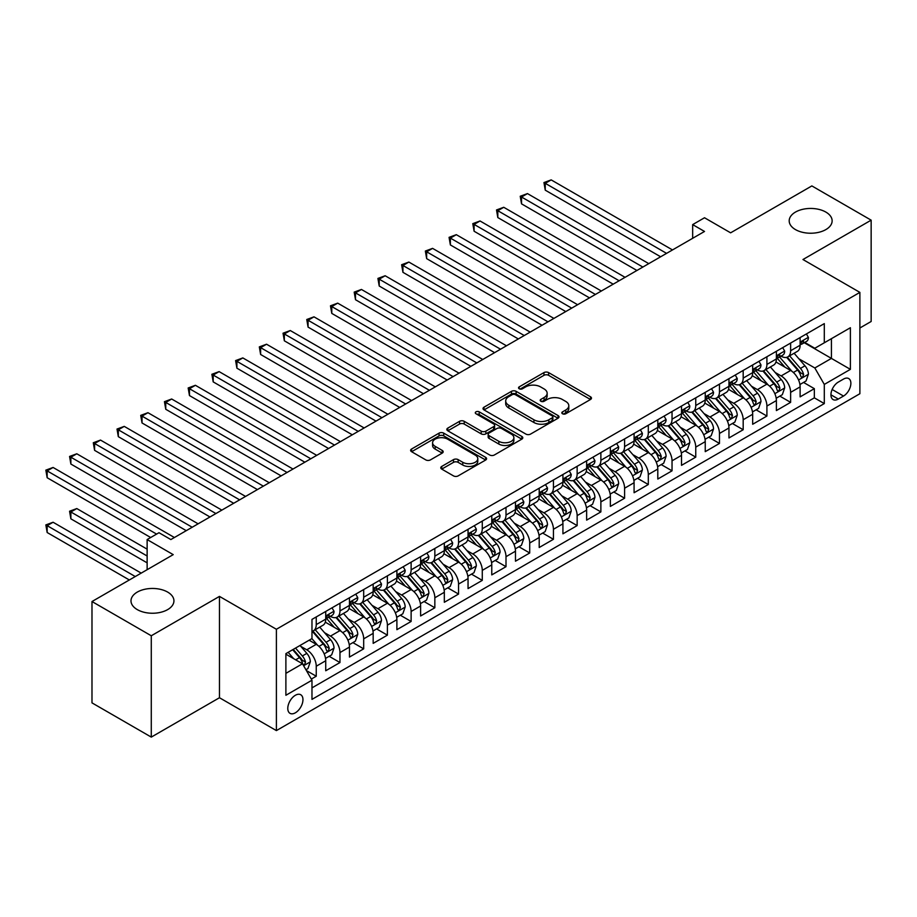 <?xml version="1.0" encoding="UTF-8"?>
<svg xmlns="http://www.w3.org/2000/svg" width="917" height="917" viewBox="0 0 917 917"><rect width="100%" height="100%" fill="white"/><g stroke="black" fill="none" stroke-linecap="round" stroke-linejoin="round"><path stroke-width="1.38" d="M562.511 413.762A2.304 1.33 0 0 0 565.778 413.762L590.514 399.48A3.29 1.903 0 0 0 591.476 398.138A3.29 1.903 0 0 0 590.514 396.786L548.607 372.6A3.29 1.903 0 0 0 543.953 372.6L519.205 386.871A2.304 1.33 0 0 0 518.541 387.822A2.304 1.33 0 0 0 519.205 388.762A2.304 1.33 0 0 0 522.472 388.762L525.67 386.905A10.534 6.087 0 0 1 540.572 386.905L544.068 388.923A10.534 6.087 0 0 1 547.151 393.233A10.534 6.087 0 0 1 544.068 397.531L540.858 399.376A2.304 1.33 0 0 0 540.193 400.316A2.304 1.33 0 0 0 540.858 401.256A2.304 1.33 0 0 0 544.125 401.256L547.323 399.411A10.534 6.087 0 0 1 562.224 399.411L565.72 401.428A10.534 6.087 0 0 1 568.804 405.727A10.534 6.087 0 0 1 565.72 410.025L562.511 411.882A2.304 1.33 0 0 0 561.834 412.822A2.304 1.33 0 0 0 562.511 413.762L562.511 411.882M167.651 592.084A21.469 12.391 0 0 0 144.256 589.402A21.469 12.391 0 0 0 130.993 600.853A21.469 12.391 0 0 0 137.286 609.61A21.469 12.391 0 0 0 160.681 612.304A21.469 12.391 0 0 0 173.932 600.853A21.469 12.391 0 0 0 167.651 592.084M825.85 212.079A21.469 12.391 0 0 0 802.455 209.385A21.469 12.391 0 0 0 789.193 220.837A21.469 12.391 0 0 0 795.486 229.605A21.469 12.391 0 0 0 818.881 232.288A21.469 12.391 0 0 0 832.132 220.837A21.469 12.391 0 0 0 825.85 212.079M295.377 712.796A10.729 6.201 120 0 0 302.381 703.339A10.729 6.201 120 0 0 300.742 694.742A10.729 6.201 120 0 0 295.377 695.269A10.729 6.201 120 0 0 288.362 704.726A10.729 6.201 120 0 0 290.001 713.334A10.729 6.201 120 0 0 295.377 712.796M441.742 466.421A3.29 1.903 0 0 0 440.779 467.762A3.29 1.903 0 0 0 441.742 469.103L453.502 475.889A3.29 1.903 0 0 0 458.156 475.889L485.632 460.036A3.29 1.903 0 0 0 486.595 458.683A3.29 1.903 0 0 0 485.632 457.342L443.725 433.145A3.29 1.903 0 0 0 439.06 433.145L411.595 449.009A3.29 1.903 0 0 0 410.621 450.35A3.29 1.903 0 0 0 411.595 451.703L425.797 459.898A3.29 1.903 0 0 0 430.451 459.898L442.212 453.113A3.29 1.903 0 0 0 443.175 451.76A3.29 1.903 0 0 0 442.212 450.419L435.162 446.35A8.803 5.089 0 0 1 432.583 442.762A8.803 5.089 0 0 1 438.017 438.062A8.803 5.089 0 0 1 447.622 439.163L475.212 455.096A8.803 5.089 0 0 1 477.791 458.683A8.803 5.089 0 0 1 472.347 463.383A8.803 5.089 0 0 1 462.753 462.283L458.156 459.623A3.29 1.903 0 0 0 453.502 459.623L441.742 466.421L441.742 469.103L453.502 462.363L453.502 459.623M859.882 327.999L871.15 321.489L871.15 220.16L811.854 185.922L730.62 232.826L704.52 217.753L692.667 224.608L704.52 231.451L170.849 539.563L158.985 532.72L147.133 539.563L147.133 569.698M151.282 635.768L151.282 737.108L219.472 697.734L219.472 596.394L151.282 635.768L91.987 601.529L173.221 554.636L147.133 539.563M219.472 596.394L276.395 629.268L859.882 292.385L859.882 393.725L276.395 730.597L276.395 629.268M871.15 220.16L802.96 259.522L859.882 292.385M525.899 434.085A3.29 1.903 0 0 0 530.565 434.085L558.029 418.232A3.29 1.903 0 0 0 559.003 416.88A3.29 1.903 0 0 0 558.029 415.539L516.122 391.341A3.29 1.903 0 0 0 511.468 391.341L483.993 407.205A3.29 1.903 0 0 0 483.03 408.546A3.29 1.903 0 0 0 483.993 409.899L525.899 434.085M476.886 414.255A2.304 1.33 0 0 1 479.224 414.587L479.224 411.848L521.83 436.446A3.29 1.903 0 0 1 522.793 437.787A3.29 1.903 0 0 1 521.83 439.128L494.355 454.992A3.29 1.903 0 0 1 489.701 454.992L447.794 430.795L447.794 428.113A3.29 1.903 0 0 0 446.831 429.454A3.29 1.903 0 0 0 447.794 430.795M447.794 428.113L459.555 421.316A3.29 1.903 0 0 1 464.208 421.316L481.207 431.128A3.29 1.903 0 0 0 485.861 431.128L493.655 426.634A3.29 1.903 0 0 0 494.618 425.282A3.29 1.903 0 0 0 493.655 423.941L475.969 413.727A2.304 1.33 0 0 1 475.293 412.788A2.304 1.33 0 0 1 476.714 411.561A2.304 1.33 0 0 1 479.224 411.848M151.282 737.108L91.987 702.869L91.987 601.529M311.322 679.073L316.25 676.23L306.404 670.556M300.799 646.37L306.759 649.809A13.423 7.749 60 0 1 316.25 666.235L325.73 660.756L325.73 670.763L339.966 662.544L329.169 656.308M324.526 632.673L330.475 636.111A13.423 7.749 60 0 1 339.966 652.549L349.457 647.07L349.457 657.065L363.682 648.846L352.896 642.611M348.242 618.975L354.191 622.414A13.423 7.749 60 0 1 363.682 638.851L373.173 633.372L373.173 643.367L387.398 635.149L376.612 628.924M371.958 605.289L377.919 608.728A13.423 7.749 60 0 1 387.398 625.153L396.889 619.674L396.889 629.681L411.125 621.462L400.328 615.227M395.674 591.591L401.635 595.03A13.423 7.749 60 0 1 411.125 611.467L420.605 605.988L420.605 615.983L434.841 607.765L424.044 601.529M419.401 577.893L425.35 581.332A13.423 7.749 60 0 1 434.841 597.769L444.332 592.29L444.332 602.286L458.557 594.067L447.771 587.843M443.117 564.207L449.066 567.646A13.423 7.749 60 0 1 458.557 584.072L468.048 578.593L468.048 588.588L482.273 580.381L471.487 574.145M466.833 550.509L472.794 553.948A13.423 7.749 60 0 1 482.273 570.385L491.764 564.906L491.764 574.902L506.001 566.683L495.203 560.447M490.549 536.812L496.51 540.251A13.423 7.749 60 0 1 506.001 556.688L515.48 551.209L515.48 561.204L529.717 552.985L518.919 546.761M514.277 523.126L520.226 526.564A13.423 7.749 60 0 1 529.717 542.99L539.207 537.511L539.207 547.506L553.432 539.299L542.646 533.064M537.992 509.428L543.953 512.867A13.423 7.749 60 0 1 553.432 529.292L562.923 523.825L562.923 533.82L577.148 525.601L566.362 519.366M561.708 495.73L567.669 499.169A13.423 7.749 60 0 1 577.148 515.606L586.639 510.127L586.639 520.122L600.876 511.904L590.078 505.68M585.436 482.044L591.385 485.483A13.423 7.749 60 0 1 600.876 501.908L610.355 496.429L610.355 506.425L624.592 498.218L613.794 491.982M609.152 468.346L615.101 471.785A13.423 7.749 60 0 1 624.592 488.211L634.083 482.743L634.083 492.738L648.308 484.52L637.521 478.284M632.868 454.649L638.828 458.087A13.423 7.749 60 0 1 648.308 474.525L657.798 469.046L657.798 479.041L672.035 470.822L661.237 464.598M656.583 440.962L662.544 444.39A13.423 7.749 60 0 1 672.035 460.827L681.514 455.348L681.514 465.343L695.751 457.136L684.953 450.9M680.311 427.265L686.26 430.703A13.423 7.749 60 0 1 695.751 447.129L705.242 441.662L705.242 451.657L719.467 443.438L708.681 437.203M704.027 413.567L709.976 417.006A13.423 7.749 60 0 1 719.467 433.443L728.958 427.964L728.958 437.959L743.183 429.741L732.396 423.516M727.743 399.869L733.703 403.308A13.423 7.749 60 0 1 743.183 419.745L752.674 414.266L752.674 424.262L766.91 416.054L756.112 409.819M751.459 386.183L757.419 389.622A13.423 7.749 60 0 1 766.91 406.048L776.39 400.58L776.39 410.575L790.626 402.357L790.626 392.361A13.423 7.749 -120 0 0 781.135 375.924L775.186 372.485M779.828 396.121L790.626 402.357M325.73 660.756A13.423 7.749 -120 0 0 316.25 644.33L309.132 640.215M349.457 647.07A13.423 7.749 -120 0 0 339.966 630.632L325.294 622.162M373.173 633.372A13.423 7.749 -120 0 0 363.682 616.935L349.01 608.475M396.889 619.674A13.423 7.749 -120 0 0 387.398 603.248L372.738 594.778M420.605 605.988A13.423 7.749 -120 0 0 411.125 589.551L396.453 581.08M444.332 592.29A13.423 7.749 -120 0 0 434.841 575.853L420.169 567.394M468.048 578.593A13.423 7.749 -120 0 0 458.557 562.167L443.885 553.696M491.764 564.906A13.423 7.749 -120 0 0 482.273 548.469L467.613 539.998M515.48 551.209A13.423 7.749 -120 0 0 506.001 534.771L491.329 526.312M539.207 537.511A13.423 7.749 -120 0 0 529.717 521.085L515.045 512.614M562.923 523.825A13.423 7.749 -120 0 0 553.432 507.388L538.772 498.917M586.639 510.127A13.423 7.749 -120 0 0 577.148 493.69L562.488 485.219M610.355 496.429A13.423 7.749 -120 0 0 600.876 480.004L586.204 471.533M634.083 482.743A13.423 7.749 -120 0 0 624.592 466.306L609.92 457.835M657.798 469.046A13.423 7.749 -120 0 0 648.308 452.608L633.647 444.137M681.514 455.348A13.423 7.749 -120 0 0 672.035 438.922L657.363 430.451M705.242 441.662A13.423 7.749 -120 0 0 695.751 425.224L681.079 416.754M728.958 427.964A13.423 7.749 -120 0 0 719.467 411.527L704.795 403.056M752.674 414.266A13.423 7.749 -120 0 0 743.183 397.84L728.522 389.37M776.39 400.58A13.423 7.749 -120 0 0 766.91 384.143L752.238 375.672M843.514 379.076L838.298 382.091A10.396 6.006 120 0 0 831.501 391.25A10.396 6.006 120 0 0 833.094 399.583A10.396 6.006 120 0 0 838.298 399.067L843.514 396.052A10.396 6.006 120 0 0 850.311 386.894A10.396 6.006 120 0 0 848.718 378.561A10.396 6.006 120 0 0 843.514 379.076M285.886 673.353L302.484 663.77L311.975 680.208L311.975 699.373L824.303 403.583L824.303 384.418L814.823 367.981L798.902 358.788M311.975 680.208L285.886 695.269L285.886 653.638L311.975 638.576L311.975 619.399L824.303 323.609L824.303 342.786L850.391 327.724L850.391 369.356L824.303 384.418M330.349 616.316L330.475 616.396A13.423 7.749 60 0 0 337.181 617.061L346.672 611.582A13.423 7.749 -120 0 0 349.457 605.438L349.457 597.769M354.077 602.629L354.191 602.698A13.423 7.749 60 0 0 360.908 603.363L370.388 597.884A13.423 7.749 -120 0 0 373.173 591.74L373.173 584.072M377.793 588.932L377.919 589.001A13.423 7.749 60 0 0 384.624 589.665L394.115 584.186A13.423 7.749 -120 0 0 396.889 578.042L396.889 570.374M401.508 575.234L401.635 575.314A13.423 7.749 60 0 0 408.34 575.979L417.831 570.5A13.423 7.749 -120 0 0 420.605 564.356L420.605 556.688M425.224 561.548L425.35 561.617A13.423 7.749 60 0 0 432.056 562.281L441.547 556.802A13.423 7.749 -120 0 0 444.332 550.659L444.332 542.99M448.952 547.85L449.066 547.919A13.423 7.749 60 0 0 455.783 548.584L465.263 543.105A13.423 7.749 -120 0 0 468.048 536.961L468.048 529.292M472.668 534.153L472.794 534.233A13.423 7.749 60 0 0 479.499 534.898L488.99 529.418A13.423 7.749 -120 0 0 491.764 523.275L491.764 515.606M496.384 520.466L496.51 520.535A13.423 7.749 60 0 0 503.215 521.2L512.706 515.721A13.423 7.749 -120 0 0 515.48 509.577L515.48 501.908M520.099 506.769L520.226 506.837A13.423 7.749 60 0 0 526.943 507.502L536.422 502.023A13.423 7.749 -120 0 0 539.207 495.879L539.207 488.211M543.827 493.071L543.953 493.151A13.423 7.749 60 0 0 550.659 493.805L560.138 488.337A13.423 7.749 -120 0 0 562.923 482.193L562.923 474.525M567.543 479.385L567.669 479.453A13.423 7.749 60 0 0 574.374 480.118L583.865 474.639A13.423 7.749 -120 0 0 586.639 468.495L586.639 460.827M591.259 465.687L591.385 465.756A13.423 7.749 60 0 0 598.09 466.421L607.581 460.942A13.423 7.749 -120 0 0 610.355 454.798L610.355 447.129M614.975 451.989L615.101 452.058A13.423 7.749 60 0 0 621.818 452.723L631.297 447.255A13.423 7.749 -120 0 0 634.083 441.111L634.083 433.443M638.702 438.303L638.828 438.372A13.423 7.749 60 0 0 645.534 439.037L655.025 433.558A13.423 7.749 -120 0 0 657.798 427.414L657.798 419.745M662.418 424.605L662.544 424.674A13.423 7.749 60 0 0 669.25 425.339L678.74 419.86A13.423 7.749 -120 0 0 681.514 413.716L681.514 406.048M686.134 410.908L686.26 410.976A13.423 7.749 60 0 0 692.965 411.641L702.456 406.174A13.423 7.749 -120 0 0 705.242 400.03L705.242 392.361M709.861 397.221L709.976 397.29A13.423 7.749 60 0 0 716.693 397.955L726.172 392.476A13.423 7.749 -120 0 0 728.958 386.332L728.958 378.664M733.577 383.524L733.703 383.593A13.423 7.749 60 0 0 740.409 384.257L749.9 378.778A13.423 7.749 -120 0 0 752.674 372.634L752.674 364.966M757.293 369.826L757.419 369.895A13.423 7.749 60 0 0 764.125 370.56L773.616 365.092A13.423 7.749 -120 0 0 776.39 358.948L776.39 351.28M311.975 687.876L814.342 397.84L814.342 388.659L800.117 396.878L800.117 386.882A13.423 7.749 -120 0 0 790.626 370.445L775.954 361.974M781.009 356.128L781.135 356.209A13.423 7.749 -120 0 0 787.841 356.873A13.423 7.749 -120 0 0 790.626 350.73L790.626 343.061M787.841 356.873L797.332 351.394A13.423 7.749 -120 0 0 800.117 345.25L800.117 337.582M316.25 616.935L316.25 624.603A13.423 7.749 60 0 1 313.465 630.747A13.423 7.749 60 0 1 311.975 631.297M313.465 630.747L322.956 625.268A13.423 7.749 -120 0 0 325.73 619.135L325.73 611.456M339.966 603.248L339.966 610.917A13.423 7.749 60 0 1 337.181 617.061M363.682 589.551L363.682 597.219A13.423 7.749 60 0 1 360.908 603.363M387.398 575.853L387.398 583.521A13.423 7.749 60 0 1 384.624 589.665M411.125 562.167L411.125 569.835A13.423 7.749 60 0 1 408.34 575.979M434.841 548.469L434.841 556.138A13.423 7.749 60 0 1 432.056 562.281M458.557 534.771L458.557 542.44A13.423 7.749 60 0 1 455.783 548.584M482.273 521.085L482.273 528.754A13.423 7.749 60 0 1 479.499 534.898M506.001 507.388L506.001 515.056A13.423 7.749 60 0 1 503.215 521.2M529.717 493.69L529.717 501.358A13.423 7.749 60 0 1 526.943 507.502M553.432 480.004L553.432 487.672A13.423 7.749 60 0 1 550.659 493.805M577.148 466.306L577.148 473.974A13.423 7.749 60 0 1 574.374 480.118M600.876 452.608L600.876 460.277A13.423 7.749 60 0 1 598.09 466.421M624.592 438.922L624.592 446.59A13.423 7.749 60 0 1 621.818 452.723M648.308 425.224L648.308 432.893A13.423 7.749 60 0 1 645.534 439.037M672.035 411.527L672.035 419.195A13.423 7.749 60 0 1 669.25 425.339M695.751 397.84L695.751 405.509A13.423 7.749 60 0 1 692.965 411.641M719.467 384.143L719.467 391.811A13.423 7.749 60 0 1 716.693 397.955M743.183 370.445L743.183 378.113A13.423 7.749 60 0 1 740.409 384.257M766.91 356.747L766.91 364.427A13.423 7.749 60 0 1 764.125 370.56M766.91 406.048L766.91 416.054M743.183 419.745L743.183 429.741M719.467 433.443L719.467 443.438M695.751 447.129L695.751 457.136M672.035 460.827L672.035 470.822M648.308 474.525L648.308 484.52M624.592 488.211L624.592 498.218M600.876 501.908L600.876 511.904M577.148 515.606L577.148 525.601M553.432 529.292L553.432 539.299M529.717 542.99L529.717 552.985M506.001 556.688L506.001 566.683M482.273 570.385L482.273 580.381M458.557 584.072L458.557 594.067M434.841 597.769L434.841 607.765M411.125 611.467L411.125 621.462M387.398 625.153L387.398 635.149M363.682 638.851L363.682 648.846M339.966 652.549L339.966 662.544M316.25 666.235L316.25 676.23M302.484 663.77L285.886 654.188M814.823 367.981L831.421 358.398L831.421 338.682L850.391 327.724M804.255 342.717L850.391 369.356M804.736 342.442L814.823 348.265L824.303 342.786M219.472 697.734L276.395 730.597M692.667 224.608L692.667 238.305M803.556 382.435L814.342 388.659M814.342 397.84L824.303 403.583M563.439 414.083L565.72 412.765A10.534 6.087 0 0 0 568.804 408.466L568.804 405.727M547.151 393.233L547.151 395.972A10.534 6.087 0 0 1 544.068 400.27L541.787 401.589M590.468 399.503L548.607 375.328A3.29 1.903 0 0 0 543.953 375.328L520.134 389.083M557.995 418.255L516.122 394.081A3.29 1.903 0 0 0 511.468 394.081L484.038 409.922M552.217 417.831A2.304 1.33 0 0 0 552.882 416.88A2.304 1.33 0 0 0 552.217 415.94L515.423 394.711A2.304 1.33 0 0 0 512.167 394.711L508.797 396.66A10.534 6.087 0 0 0 505.703 400.958A10.534 6.087 0 0 0 508.797 405.257L533.935 419.78A10.534 6.087 0 0 0 548.836 419.78L552.217 417.831L552.217 420.559A2.304 1.33 0 0 0 552.882 419.619L552.882 416.88M505.703 400.958L505.703 403.698A10.534 6.087 0 0 0 508.797 407.996L508.797 405.257M552.217 420.559L548.836 422.508A10.534 6.087 0 0 1 533.935 422.508L508.797 407.996M447.84 430.818L459.555 424.055L459.555 421.316M494.618 425.282L494.618 428.021A3.29 1.903 0 0 1 493.655 429.374L485.861 433.867A3.29 1.903 0 0 1 481.207 433.867L464.208 424.055A3.29 1.903 0 0 0 459.555 424.055M479.224 414.587L521.784 439.151M498.837 441.318A8.803 5.089 0 0 0 508.442 442.418A8.803 5.089 0 0 0 513.875 437.718A8.803 5.089 0 0 0 511.296 434.119L501.576 428.514A3.29 1.903 0 0 0 496.922 428.514L489.116 433.019A3.29 1.903 0 0 0 488.153 434.36A3.29 1.903 0 0 0 489.116 435.701L498.837 441.318L498.837 444.057A8.803 5.089 0 0 0 508.442 445.158A8.803 5.089 0 0 0 513.875 440.458L513.875 437.718M488.153 434.36L488.153 437.1A3.29 1.903 0 0 0 489.116 438.441L489.116 435.701M498.837 444.057L489.116 438.441M477.791 458.683L477.791 461.423A8.803 5.089 0 0 1 472.347 466.123A8.803 5.089 0 0 1 462.753 465.022L458.156 462.363A3.29 1.903 0 0 0 453.502 462.363M432.583 442.762L432.583 445.502A8.803 5.089 0 0 0 435.162 449.089L435.162 446.35M442.166 453.136L435.162 449.089M485.632 457.342L485.632 460.036L443.725 435.884A3.29 1.903 0 0 0 439.06 435.884L411.63 451.726M799.911 384.532L806.043 380.991L808.416 374.147A8.883 5.135 -120 0 0 804.954 365.803L794.111 353.251M791.944 371.316L779.553 356.977M784.895 367.144L777.708 358.811A21.297 12.299 -120 0 0 777.043 358.077M545.248 244.942L613.209 284.178L497.816 217.558L497.816 210.704L503.742 207.288L625.062 277.324M786.637 357.355L797.595 370.044A8.883 5.135 60 0 1 800.77 376.165L801.412 377.219L802.616 377.047L803.613 374.526A8.883 5.135 -120 0 0 800.449 368.405L789.606 355.853M787.279 357.149L799.062 370.777A4.528 2.613 60 0 1 800.197 372.554L803.613 374.526M806.398 333.948L808.416 337.445A8.883 5.135 60 0 1 806.57 341.376L802.066 343.978A8.883 5.135 -120 0 0 803.613 341.926L803.43 341.147M666.579 253.367L545.248 183.32L551.186 179.892L672.505 249.94M800.403 344.391L800.449 344.391A8.883 5.135 -120 0 0 802.066 343.978M802.467 341.273L803.613 341.926C803.051 340.597 802.111 341.135 800.77 343.577A8.883 5.135 60 0 1 800.117 344.838M660.641 256.783L545.248 190.163L545.248 183.32L543.953 182.563L551.186 179.892M545.248 190.163L543.953 182.563M776.195 398.23L782.327 394.688L784.688 387.834A8.883 5.135 -120 0 0 781.227 379.489L770.395 366.949M768.228 385.014L755.837 370.663M761.179 380.83L753.992 372.508A21.297 12.299 -120 0 0 753.327 371.763M521.532 258.64L589.482 297.865L474.1 231.244L474.1 224.401L480.027 220.974L601.346 291.021M762.921 371.041L773.879 383.742A8.883 5.135 60 0 1 777.043 389.863L777.696 390.917L778.9 390.745L779.897 388.212A8.883 5.135 -120 0 0 776.722 382.091L765.89 369.551M763.563 370.835L775.335 384.475A4.528 2.613 60 0 1 776.481 386.252L779.897 388.212M752.479 411.916L758.6 408.374L760.972 401.531A8.883 5.135 -120 0 0 757.511 393.187L746.679 380.635M744.501 398.7L732.121 384.361M737.451 394.528L730.264 386.206A21.297 12.299 -120 0 0 729.611 385.461M497.816 272.326L565.766 311.562L450.373 244.942L450.373 238.099L456.311 234.672L577.63 304.719M739.194 384.739L750.163 397.428A8.883 5.135 60 0 1 753.327 403.56L753.98 404.603L755.172 404.443L756.181 401.91A8.883 5.135 -120 0 0 753.006 395.789L742.174 383.237M739.847 384.532L751.619 398.173A4.528 2.613 60 0 1 752.765 399.938L756.181 401.91M728.751 425.614L734.884 422.072L737.257 415.229A8.883 5.135 -120 0 0 733.795 406.884L722.951 394.333M720.785 412.398L708.394 398.058M713.735 408.225L706.548 399.904A21.297 12.299 -120 0 0 705.884 399.159M474.1 286.024L542.05 325.26L426.657 258.64L426.657 251.785L432.583 248.369L553.914 318.405M715.478 398.437L726.436 411.125A8.883 5.135 60 0 1 729.611 417.246L730.253 418.301L731.457 418.129L732.454 415.607A8.883 5.135 -120 0 0 729.29 409.486L718.447 396.935M716.12 398.23L727.903 411.859A4.528 2.613 60 0 1 729.049 413.636L732.454 415.607M705.035 439.312L711.168 435.77L713.541 428.915A8.883 5.135 -120 0 0 710.079 420.571L699.235 408.031M697.069 426.096L684.678 411.756M690.02 421.912L682.833 413.59A21.297 12.299 -120 0 0 682.168 412.856M450.373 299.721L518.334 338.946L402.941 272.326L402.941 265.483L408.867 262.056L530.186 332.103M691.762 412.123L702.72 424.823A8.883 5.135 60 0 1 705.895 430.944L706.537 431.999L707.741 431.827L708.738 429.305A8.883 5.135 -120 0 0 705.574 423.173L694.731 410.633M692.404 411.916L704.187 425.557A4.528 2.613 60 0 1 705.322 427.333L708.738 429.305M782.682 347.646L784.688 351.142A8.883 5.135 60 0 1 782.854 355.074L778.35 357.676A8.883 5.135 -120 0 0 779.897 355.624L779.702 354.833M642.851 267.053L521.532 197.017L527.458 193.59L648.789 263.637M776.688 358.088L776.722 358.088A8.883 5.135 -120 0 0 778.35 357.676M778.751 354.959L779.897 355.624C779.335 354.283 778.384 354.833 777.043 357.263A8.883 5.135 60 0 1 776.39 358.536M636.925 270.481L521.532 203.861L521.532 197.017L520.226 196.261L527.458 193.59M521.532 203.861L520.226 196.261M758.955 361.344L760.972 364.828A8.883 5.135 60 0 1 759.138 368.76L754.634 371.362A8.883 5.135 -120 0 0 756.181 369.322L755.986 368.531M619.135 280.751L496.51 209.959L503.742 207.288M752.972 371.786L753.006 371.786A8.883 5.135 -120 0 0 754.634 371.362M755.023 368.657L756.181 369.322C755.619 367.981 754.668 368.531 753.327 370.961A8.883 5.135 60 0 1 752.674 372.222M497.816 217.558L496.51 209.959M735.239 375.03L737.257 378.526A8.883 5.135 60 0 1 735.411 382.458L730.906 385.06A8.883 5.135 -120 0 0 732.454 383.008L732.27 382.229M595.42 294.449L472.794 223.645L480.027 220.974M729.256 385.472L729.29 385.472A8.883 5.135 -120 0 0 730.906 385.06M731.308 382.355L732.454 383.008C731.892 381.678 730.952 382.217 729.611 384.659A8.883 5.135 60 0 1 728.958 385.919M474.1 231.244L472.794 223.645M711.523 388.728L713.541 392.224A8.883 5.135 60 0 1 711.695 396.155L707.19 398.757A8.883 5.135 -120 0 0 708.738 396.706L708.554 395.915M571.704 308.135L449.066 237.343L456.311 234.672M705.528 399.17L705.574 399.17A8.883 5.135 -120 0 0 707.19 398.757M707.592 396.041L708.738 396.706C708.176 395.365 707.225 395.915 705.895 398.356A8.883 5.135 60 0 1 705.242 399.617M450.373 244.942L449.066 237.343M681.32 452.998L687.452 449.468L689.813 442.613A8.883 5.135 -120 0 0 686.352 434.268L675.52 421.717M673.353 439.782L660.962 425.442M666.304 435.609L659.105 427.288A21.297 12.299 -120 0 0 658.452 426.543M426.657 313.408L494.607 352.644L379.214 286.024L379.214 279.181L385.151 275.753L506.471 345.801M668.046 425.82L679.004 438.509A8.883 5.135 60 0 1 682.168 444.642L682.821 445.685L684.025 445.524L685.022 442.991A8.883 5.135 -120 0 0 681.847 436.87L671.015 424.319M668.688 425.614L680.46 439.254A4.528 2.613 60 0 1 681.606 441.02L685.022 442.991M687.807 402.425L689.813 405.91A8.883 5.135 60 0 1 687.979 409.842L683.474 412.444A8.883 5.135 -120 0 0 685.022 410.403L684.827 409.612M547.976 321.833L425.35 251.04L432.583 248.369M681.812 412.868L681.847 412.868A8.883 5.135 -120 0 0 683.474 412.444M683.876 409.739L685.022 410.403C684.46 409.062 683.509 409.612 682.168 412.042A8.883 5.135 60 0 1 681.514 413.315M426.657 258.64L425.35 251.04M657.604 466.696L663.725 463.154L666.097 456.311A8.883 5.135 -120 0 0 662.636 447.966L651.804 435.415M649.626 453.479L637.246 439.14M642.576 449.307L635.389 440.985A21.297 12.299 -120 0 0 634.736 440.24M402.941 327.105L470.891 366.341L355.498 299.721L355.498 292.867L361.436 289.451L482.755 359.487M644.319 439.518L655.288 452.207A8.883 5.135 60 0 1 658.452 458.328L659.105 459.383L660.297 459.211L661.295 456.689A8.883 5.135 -120 0 0 658.131 450.568L647.299 438.017M644.972 439.312L656.744 452.941A4.528 2.613 60 0 1 657.89 454.717L661.295 456.689M664.08 416.112L666.097 419.608A8.883 5.135 60 0 1 664.263 423.539L659.747 426.141A8.883 5.135 -120 0 0 661.295 424.101L661.111 423.31M524.26 335.53L401.635 264.726L408.867 262.056M658.097 426.554L658.131 426.554A8.883 5.135 -120 0 0 659.747 426.141M660.148 423.436L661.295 424.101C660.744 422.76 659.793 423.299 658.452 425.74A8.883 5.135 60 0 1 657.798 427.001M402.941 272.326L401.635 264.726M633.876 480.393L640.009 476.851L642.381 469.997A8.883 5.135 -120 0 0 638.92 461.652L628.076 449.112M625.91 467.177L613.519 452.838M618.86 462.993L611.673 454.672A21.297 12.299 -120 0 0 611.009 453.938M379.214 340.803L447.175 380.028L331.782 313.408L331.782 306.565L337.708 303.137L459.039 373.185M620.603 453.216L631.561 465.905A8.883 5.135 60 0 1 634.736 472.026L635.378 473.08L636.581 472.908L637.579 470.387A8.883 5.135 -120 0 0 634.415 464.254L623.571 451.714M621.245 452.998L633.028 466.638A4.528 2.613 60 0 1 634.163 468.415L637.579 470.387M640.364 429.809L642.381 433.305A8.883 5.135 60 0 1 640.536 437.237L636.031 439.839A8.883 5.135 -120 0 0 637.579 437.787L637.395 436.996M500.544 349.217L377.919 278.424L385.151 275.753M634.381 440.252L634.415 440.252A8.883 5.135 -120 0 0 636.031 439.839M636.432 437.122L637.579 437.787C637.017 436.446 636.077 436.996 634.736 439.438A8.883 5.135 60 0 1 634.083 440.699M379.214 286.024L377.919 278.424M610.16 494.08L616.293 490.549L618.666 483.695A8.883 5.135 -120 0 0 615.204 475.35L604.36 462.798M602.194 480.863L589.803 466.524M595.144 476.691L587.957 468.369A21.297 12.299 -120 0 0 587.293 467.624M355.498 354.489L423.459 393.725L308.066 327.105L308.066 320.262L313.992 316.835L435.311 386.882M596.887 466.902L607.845 479.591A8.883 5.135 60 0 1 611.02 485.723L611.662 486.778L612.865 486.606L613.863 484.073A8.883 5.135 -120 0 0 610.688 477.952L599.856 465.4M597.529 466.696L609.312 480.336A4.528 2.613 60 0 1 610.447 482.101L613.863 484.073M616.648 443.507L618.666 446.992A8.883 5.135 60 0 1 616.82 450.923L612.315 453.525A8.883 5.135 -120 0 0 613.863 451.485L613.679 450.694M476.817 362.914L354.191 292.122L361.436 289.451M610.653 453.949L610.688 453.949A8.883 5.135 -120 0 0 612.315 453.525M612.716 450.82L613.863 451.485C613.301 450.144 612.35 450.694 611.02 453.124A8.883 5.135 60 0 1 610.355 454.396M355.498 299.721L354.191 292.122M586.444 507.777L592.577 504.235L594.938 497.392A8.883 5.135 -120 0 0 591.476 489.048L580.644 476.496M578.467 494.561L566.087 480.221M571.429 490.389L564.23 482.067A21.297 12.299 -120 0 0 563.577 481.322M331.782 368.187L399.732 407.423L284.339 340.803L284.339 333.948L290.276 330.533L411.595 400.569M573.171 480.6L584.129 493.289A8.883 5.135 60 0 1 587.293 499.41L587.946 500.464L589.15 500.292L590.147 497.771A8.883 5.135 -120 0 0 586.972 491.65L576.14 479.098M573.813 480.393L585.585 494.022A4.528 2.613 60 0 1 586.731 495.799L590.147 497.771M592.932 457.193L594.938 460.689A8.883 5.135 60 0 1 593.104 464.621L588.599 467.223A8.883 5.135 -120 0 0 590.147 465.183L589.952 464.392M453.101 376.612L330.475 305.808L337.708 303.137M586.937 467.636L586.972 467.636A8.883 5.135 -120 0 0 588.599 467.223M589.001 464.518L590.147 465.183C589.585 463.842 588.634 464.392 587.293 466.822A8.883 5.135 60 0 1 586.639 468.083M331.782 313.408L330.475 305.808M562.729 521.475L568.849 517.933L571.222 511.09A8.883 5.135 -120 0 0 567.761 502.734L556.928 490.194M554.751 508.259L542.371 493.919M547.701 504.075L540.514 495.753A21.297 12.299 -120 0 0 539.861 495.02M308.066 381.885L376.016 421.121L260.623 354.489L260.623 347.646L266.549 344.219L387.88 414.266M549.443 494.297L560.413 506.986A8.883 5.135 60 0 1 563.577 513.107L564.23 514.162L565.422 513.99L566.419 511.468A8.883 5.135 -120 0 0 563.256 505.336L552.412 492.796M550.097 494.08L561.869 507.72A4.528 2.613 60 0 1 563.015 509.497L566.419 511.468M569.205 470.891L571.222 474.387A8.883 5.135 60 0 1 569.388 478.319L564.872 480.921A8.883 5.135 -120 0 0 566.419 478.869L566.236 478.078M429.385 390.298L306.759 319.506L313.992 316.835M563.221 481.333L563.256 481.333A8.883 5.135 -120 0 0 564.872 480.921M565.273 478.204L566.419 478.869C565.869 477.528 564.918 478.078 563.577 480.519A8.883 5.135 60 0 1 562.923 481.78M308.066 327.105L306.759 319.506M539.001 535.161L545.134 531.631L547.506 524.776A8.883 5.135 -120 0 0 544.045 516.431L533.201 503.88M531.035 521.945L518.644 507.605M523.985 517.773L516.798 509.451A21.297 12.299 -120 0 0 516.133 508.706M284.339 395.571L352.3 434.807L236.907 368.187L236.907 361.344L242.833 357.917L364.152 427.964M525.728 507.984L536.686 520.673A8.883 5.135 60 0 1 539.861 526.805L540.503 527.86L541.706 527.688L542.704 525.154A8.883 5.135 -120 0 0 539.54 519.033L528.696 506.482M526.369 507.777L538.153 521.418A4.528 2.613 60 0 1 539.288 523.183L542.704 525.154M545.489 484.589L547.506 488.073A8.883 5.135 60 0 1 545.661 492.016L541.156 494.618A8.883 5.135 -120 0 0 542.704 492.567L542.52 491.776M405.669 403.996L283.044 333.203L290.276 330.533M539.505 495.031L539.54 495.031A8.883 5.135 -120 0 0 541.156 494.618M541.557 491.902L542.704 492.567C542.142 491.225 541.202 491.776 539.861 494.206A8.883 5.135 60 0 1 539.207 495.478M284.339 340.803L283.044 333.203M515.285 548.859L521.418 545.317L523.79 538.474A8.883 5.135 -120 0 0 520.329 530.129L509.485 517.578M507.319 535.643L494.928 521.303M500.269 531.47L493.082 523.149A21.297 12.299 -120 0 0 492.418 522.403M260.623 409.269L328.584 448.505L213.191 381.885L213.191 375.03L219.117 371.614L340.436 441.65M502.012 521.681L512.97 534.37A8.883 5.135 60 0 1 516.145 540.491L516.787 541.546L517.99 541.374L518.988 538.852A8.883 5.135 -120 0 0 515.812 532.731L504.98 520.18M502.654 521.475L514.437 535.115A4.528 2.613 60 0 1 515.572 536.881L518.988 538.852M521.773 498.275L523.79 501.771A8.883 5.135 60 0 1 521.945 505.703L517.44 508.305A8.883 5.135 -120 0 0 518.988 506.264L518.804 505.473M381.942 417.693L259.316 346.89L266.549 344.219M515.778 508.729L515.812 508.729A8.883 5.135 -120 0 0 517.44 508.305M517.841 505.599L518.988 506.264C518.426 504.923 517.475 505.473 516.145 507.903A8.883 5.135 60 0 1 515.48 509.164M260.623 354.489L259.316 346.89M498.046 511.973L500.063 515.469A8.883 5.135 60 0 1 498.229 519.4L493.724 522.002A8.883 5.135 -120 0 0 495.272 519.95L495.077 519.16M358.226 431.38L235.6 360.587L242.833 357.917M492.062 522.415L492.097 522.415A8.883 5.135 -120 0 0 493.724 522.002M494.125 519.286L495.272 519.95C494.71 518.609 493.759 519.16 492.418 521.601A8.883 5.135 60 0 1 491.764 522.862M236.907 368.187L235.6 360.587M474.33 525.67L476.347 529.155A8.883 5.135 60 0 1 474.513 533.098L469.997 535.7A8.883 5.135 -120 0 0 471.544 533.648L471.361 532.857M334.51 445.077L211.884 374.285L219.117 371.614M468.346 536.113L468.381 536.113A8.883 5.135 -120 0 0 469.997 535.7M470.398 532.983L471.544 533.648C470.994 532.307 470.043 532.857 468.702 535.287A8.883 5.135 60 0 1 468.048 536.56M213.191 381.885L211.884 374.285M491.569 562.557L497.69 559.015L500.063 552.172A8.883 5.135 -120 0 0 496.601 543.815L485.769 531.275M483.591 549.34L471.212 535.001M476.553 545.157L469.355 536.835A21.297 12.299 -120 0 0 468.702 536.101M236.907 422.966L304.857 462.202L189.464 395.571L189.464 388.728L195.401 385.3L316.72 455.348M478.296 535.379L489.254 548.068A8.883 5.135 60 0 1 492.418 554.189L493.071 555.243L494.274 555.072L495.272 552.55A8.883 5.135 -120 0 0 492.097 546.417L481.265 533.877M478.938 535.173L490.71 548.802A4.528 2.613 60 0 1 491.856 550.578L495.272 552.55M467.842 576.243L473.974 572.712L476.347 565.858A8.883 5.135 -120 0 0 472.885 557.513L462.053 544.962M459.875 563.027L447.496 548.687M452.826 558.854L445.639 550.532A21.297 12.299 -120 0 0 444.986 549.787M213.191 436.664L281.141 475.889L165.748 409.269L165.748 402.425L171.674 398.998L293.004 469.046M454.568 549.065L465.538 561.754A8.883 5.135 60 0 1 468.702 567.887L469.344 568.941L470.547 568.769L471.544 566.236A8.883 5.135 -120 0 0 468.381 560.115L457.537 547.564M455.222 548.859L466.994 562.499A4.528 2.613 60 0 1 468.14 564.264L471.544 566.236M444.126 589.94L450.258 586.399L452.631 579.555A8.883 5.135 -120 0 0 449.17 571.211L438.326 558.659M436.16 576.724L423.769 562.385M429.11 572.552L421.923 564.23A21.297 12.299 -120 0 0 421.258 563.485M189.464 450.35L257.425 489.586L142.032 422.966L142.032 416.112L147.958 412.696L269.277 482.743M430.852 562.763L441.811 575.452A8.883 5.135 60 0 1 444.986 581.573L445.628 582.627L446.831 582.467L447.828 579.934A8.883 5.135 -120 0 0 444.665 573.813L433.821 561.261M431.494 562.557L443.278 576.197A4.528 2.613 60 0 1 444.413 577.962L447.828 579.934M450.614 539.368L452.631 542.853A8.883 5.135 60 0 1 450.786 546.784L446.281 549.386A8.883 5.135 -120 0 0 447.828 547.346L447.645 546.555M310.794 458.775L188.168 387.971L195.401 385.3M444.63 549.81L444.665 549.81A8.883 5.135 -120 0 0 446.281 549.386M446.682 546.681L447.828 547.346C447.267 546.005 446.327 546.555 444.986 548.985A8.883 5.135 60 0 1 444.332 550.246M189.464 395.571L188.168 387.971M420.41 603.638L426.543 600.096L428.904 593.253A8.883 5.135 -120 0 0 425.454 584.897L414.61 572.357M412.444 590.422L400.053 576.082M405.394 586.238L398.207 577.916A21.297 12.299 -120 0 0 397.542 577.183M165.748 464.048L233.697 503.284L118.316 436.652L118.316 429.809L124.242 426.382L245.561 496.429M407.137 576.461L418.095 589.15A8.883 5.135 60 0 1 421.27 595.271L421.912 596.325L423.115 596.153L424.113 593.631A8.883 5.135 -120 0 0 420.937 587.499L410.105 574.959M407.778 576.254L419.562 589.883A4.528 2.613 60 0 1 420.697 591.66L424.113 593.631M426.898 553.054L428.904 556.55A8.883 5.135 60 0 1 427.07 560.482L422.565 563.084A8.883 5.135 -120 0 0 424.113 561.032L423.929 560.241M287.067 472.473L164.441 401.669L171.674 398.998M420.903 563.496L420.937 563.496A8.883 5.135 -120 0 0 422.565 563.084M422.966 560.367L424.113 561.032C423.551 559.691 422.599 560.241 421.27 562.683A8.883 5.135 60 0 1 420.605 563.944M165.748 409.269L164.441 401.669M396.694 617.324L402.815 613.794L405.188 606.939A8.883 5.135 -120 0 0 401.726 598.595L390.894 586.055M388.716 604.108L376.337 589.769M381.667 599.936L374.48 591.614A21.297 12.299 -120 0 0 373.827 590.869M142.032 477.746L209.982 516.97L94.589 450.35L94.589 443.507L100.526 440.08L221.845 510.127M383.409 590.147L394.379 602.836A8.883 5.135 60 0 1 397.542 608.968L398.196 610.023L399.388 609.851L400.397 607.318A8.883 5.135 -120 0 0 397.221 601.197L386.389 588.645M384.063 589.94L395.835 603.581A4.528 2.613 60 0 1 396.981 605.346L400.397 607.318M403.171 566.752L405.188 570.236A8.883 5.135 60 0 1 403.354 574.18L398.849 576.782A8.883 5.135 -120 0 0 400.397 574.73L400.202 573.939M263.351 486.159L140.725 415.367L147.958 412.696M397.187 577.194L397.221 577.194A8.883 5.135 -120 0 0 398.849 576.782M399.239 574.065L400.397 574.73C399.835 573.389 398.884 573.939 397.542 576.369A8.883 5.135 60 0 1 396.889 577.641M142.032 422.966L140.725 415.367M372.967 631.022L379.099 627.48L381.472 620.637A8.883 5.135 -120 0 0 378.01 612.292L367.178 599.741M365 617.806L352.621 603.466M357.951 613.633L350.764 605.312A21.297 12.299 -120 0 0 350.099 604.567M118.316 491.432L186.266 530.668L70.873 464.048L70.873 457.193L76.799 453.777L198.129 523.825M359.693 603.844L370.663 616.533A8.883 5.135 60 0 1 373.827 622.654L374.468 623.709L375.672 623.549L376.669 621.015A8.883 5.135 -120 0 0 373.506 614.894L362.662 602.343M360.335 603.638L372.119 617.279A4.528 2.613 60 0 1 373.265 619.044L376.669 621.015M379.455 580.45L381.472 583.934A8.883 5.135 60 0 1 379.627 587.866L375.122 590.468A8.883 5.135 -120 0 0 376.669 588.427L376.486 587.637M239.635 499.857L117.009 429.053L124.242 426.382M373.471 590.892L373.506 590.892A8.883 5.135 -120 0 0 375.122 590.468M375.523 587.763L376.669 588.427C376.119 587.086 375.168 587.637 373.827 590.067A8.883 5.135 60 0 1 373.173 591.327M118.316 436.652L117.009 429.053M349.251 644.72L355.383 641.178L357.756 634.335A8.883 5.135 -120 0 0 354.294 625.979L343.451 613.439M341.284 631.504L328.894 617.164M334.235 627.32L327.048 618.998A21.297 12.299 -120 0 0 326.383 618.264M94.589 505.129L150.686 537.511L47.157 477.734L47.157 470.891L53.083 467.464L174.402 537.511M335.977 617.542L346.935 630.231A8.883 5.135 60 0 1 350.111 636.352L350.752 637.407L351.956 637.235L352.953 634.713A8.883 5.135 -120 0 0 349.79 628.581L338.946 616.041M336.619 617.336L348.403 630.965A4.528 2.613 60 0 1 349.537 632.741L352.953 634.713M355.739 594.136L357.756 597.632A8.883 5.135 60 0 1 355.911 601.563L351.406 604.165A8.883 5.135 -120 0 0 352.953 602.114L352.77 601.334M215.919 513.554L93.293 442.751L100.526 440.08M349.744 604.578L349.79 604.578A8.883 5.135 -120 0 0 351.406 604.165M351.807 601.46L352.953 602.114C352.392 600.773 351.452 601.323 350.111 603.764A8.883 5.135 60 0 1 349.457 605.025M94.589 450.35L93.293 442.751M325.535 658.406L331.667 654.876L334.029 648.021A8.883 5.135 -120 0 0 330.567 639.676L319.735 627.136M317.569 645.19L311.895 638.622M310.519 641.017L309.591 639.951M147.133 549.157L76.799 508.557L70.873 511.973L70.873 518.827L147.133 562.843M312.261 631.228L323.22 643.929A8.883 5.135 60 0 1 326.383 650.05L327.037 651.104L328.24 650.932L329.237 648.399A8.883 5.135 -120 0 0 326.062 642.278L315.23 629.738M312.903 631.022L324.675 644.662A4.528 2.613 60 0 1 325.822 646.428L329.237 648.399M70.873 518.827L69.566 511.228L147.133 556M69.566 511.228L76.799 508.557M332.023 607.833L334.029 611.33A8.883 5.135 60 0 1 332.195 615.261L327.69 617.863A8.883 5.135 -120 0 0 329.237 615.811L329.043 615.02M192.192 527.241L69.566 456.448L76.799 453.777M326.028 618.276L326.062 618.276A8.883 5.135 -120 0 0 327.69 617.863M328.091 615.147L329.237 615.811C328.676 614.47 327.724 615.02 326.383 617.45A8.883 5.135 60 0 1 325.73 618.723M70.873 464.048L69.566 456.448M305.923 669.731L307.94 668.562L310.313 661.719A8.883 5.135 -120 0 0 306.851 653.374L300.031 645.476M293.658 658.681L288.167 652.319M286.792 654.715L285.886 653.661M141.195 573.114L53.083 522.243L47.157 525.67L47.157 532.513L129.343 579.968M292.672 649.717L299.504 657.615A8.883 5.135 60 0 1 302.667 663.736L303.321 664.791L304.513 664.63L305.521 662.097A8.883 5.135 -120 0 0 302.346 655.976L295.526 648.078M293.222 649.396L300.959 658.36A4.528 2.613 60 0 1 302.106 660.125L305.521 662.097M47.157 532.513L45.85 524.914L135.269 576.541M45.85 524.914L53.083 522.243M156.612 534.095L45.85 470.134L53.083 467.464M47.157 477.734L45.85 470.134M306.759 649.809L316.25 644.33M330.475 636.111L339.966 630.632M354.191 622.414L363.682 616.935M377.919 608.728L387.398 603.248M401.635 595.03L411.125 589.551M425.35 581.332L434.841 575.853M449.066 567.646L458.557 562.167M472.794 553.948L482.273 548.469M496.51 540.251L506.001 534.771M520.226 526.564L529.717 521.085M543.953 512.867L553.432 507.388M567.669 499.169L577.148 493.69M591.385 485.483L600.876 480.004M615.101 471.785L624.592 466.306M638.828 458.087L648.308 452.608M662.544 444.39L672.035 438.922M686.26 430.703L695.751 425.224M709.976 417.006L719.467 411.527M733.703 403.308L743.183 397.84M757.419 389.622L766.91 384.143M781.135 375.924L790.626 370.445M790.626 350.73L800.117 345.25M316.25 624.603L325.73 619.135M339.966 610.917L349.457 605.438M363.682 597.219L373.173 591.74M387.398 583.521L396.889 578.042M411.125 569.835L420.605 564.356M434.841 556.138L444.332 550.659M458.557 542.44L468.048 536.961M482.273 528.754L491.764 523.275M506.001 515.056L515.48 509.577M529.717 501.358L539.207 495.879M553.432 487.672L562.923 482.193M577.148 473.974L586.639 468.495M600.876 460.277L610.355 454.798M624.592 446.59L634.083 441.111M648.308 432.893L657.798 427.414M672.035 419.195L681.514 413.716M695.751 405.509L705.242 400.03M719.467 391.811L728.958 386.332M743.183 378.113L752.674 372.634M766.91 364.427L776.39 358.948M790.626 392.361L800.117 386.882M832.143 389.484L843.514 396.052M830.951 394.826L838.298 399.067M565.72 412.765L565.72 410.025M540.858 401.256L540.858 399.376M544.068 400.27L544.068 397.531M519.205 388.762L519.205 386.871M543.953 375.328L543.953 372.6M548.607 375.328L548.607 372.6M590.514 399.48L590.514 396.786M483.993 409.899L483.993 407.205M511.468 394.081L511.468 391.341M516.122 394.081L516.122 391.341M558.029 418.232L558.029 415.539M533.935 422.508L533.935 419.78M548.836 422.508L548.836 419.78M464.208 424.055L464.208 421.316M481.207 433.867L481.207 431.128M485.861 433.867L485.861 431.128M493.655 429.374L493.655 426.634M521.83 439.128L521.83 436.446M458.156 462.363L458.156 459.623M462.753 465.022L462.753 462.283M442.212 453.113L442.212 450.419M411.595 451.703L411.595 449.009M439.06 435.884L439.06 433.145M443.725 435.884L443.725 433.145M798.558 379.97L808.358 374.319M800.449 368.405L804.954 365.803M793.354 372.485L797.595 370.044M808.358 337.341L800.117 342.098M774.842 393.668L784.631 388.006M776.722 382.091L781.227 379.489M769.638 386.183L773.879 383.742M751.115 407.366L760.915 401.703M753.006 395.789L757.511 393.187M745.922 399.881L750.163 397.428M727.399 421.052L737.199 415.401M729.29 409.486L733.795 406.884M722.206 413.578L726.436 411.125M703.683 434.75L713.483 429.087M705.574 423.173L710.079 420.571M698.479 427.265L702.72 424.823M784.631 351.039L776.39 355.796M760.915 364.725L752.674 369.494M737.199 378.423L728.958 383.18M713.483 392.121L705.242 396.878M679.967 448.447L689.756 442.785M681.847 436.87L686.352 434.268M674.763 440.962L679.004 438.509M689.756 405.807L681.514 410.575M656.24 462.134L666.04 456.483M658.131 450.568L662.636 447.966M651.047 454.66L655.288 452.207M666.04 419.505L657.798 424.262M632.524 475.831L642.324 470.169M634.415 464.254L638.92 461.652M627.331 468.346L631.561 465.905M642.324 433.202L634.083 437.959M608.808 489.529L618.608 483.867M610.688 477.952L615.204 475.35M603.604 482.044L607.845 479.591M618.608 446.888L610.355 451.657M585.092 503.215L594.881 497.564M586.972 491.65L591.476 489.048M579.888 495.742L584.129 493.289M594.881 460.586L586.639 465.343M561.364 516.913L571.165 511.262M563.256 505.336L567.761 502.734M556.172 509.428L560.413 506.986M571.165 474.284L562.923 479.041M537.649 530.611L547.449 524.948M539.54 519.033L544.045 516.431M532.456 523.126L536.686 520.673M547.449 487.982L539.207 492.738M513.933 544.297L523.722 538.646M515.812 532.731L520.329 530.129M508.729 536.823L512.97 534.37M523.722 501.668L515.48 506.425M500.006 515.365L491.764 520.122M476.29 529.063L468.048 533.82M490.205 557.995L500.006 552.343M492.097 546.417L496.601 543.815M485.013 550.509L489.254 548.068M466.489 571.692L476.29 566.03M468.381 560.115L472.885 557.513M461.297 564.207L465.538 561.754M442.773 585.378L452.574 579.727M444.665 573.813L449.17 571.211M437.569 577.905L441.811 575.452M452.574 542.749L444.332 547.506M419.058 599.076L428.847 593.425M420.937 587.499L425.454 584.897M413.854 591.591L418.095 589.15M428.847 556.447L420.605 561.204M395.33 612.774L405.131 607.111M397.221 601.197L401.726 598.595M390.138 605.289L394.379 602.836M405.131 570.145L396.889 574.902M371.614 626.46L381.415 620.809M373.506 614.894L378.01 612.292M366.422 618.986L370.663 616.533M381.415 583.831L373.173 588.588M347.898 640.158L357.699 634.507M349.79 628.581L354.294 625.979M342.694 632.673L346.935 630.231M357.699 597.529L349.457 602.286M324.182 653.855L333.971 648.193M326.062 642.278L330.567 639.676M318.978 646.37L323.22 643.929M333.971 611.226L325.73 615.983M303.619 665.719L310.255 661.891M302.346 655.976L306.851 653.374M295.664 659.827L299.504 657.615"/></g></svg>
